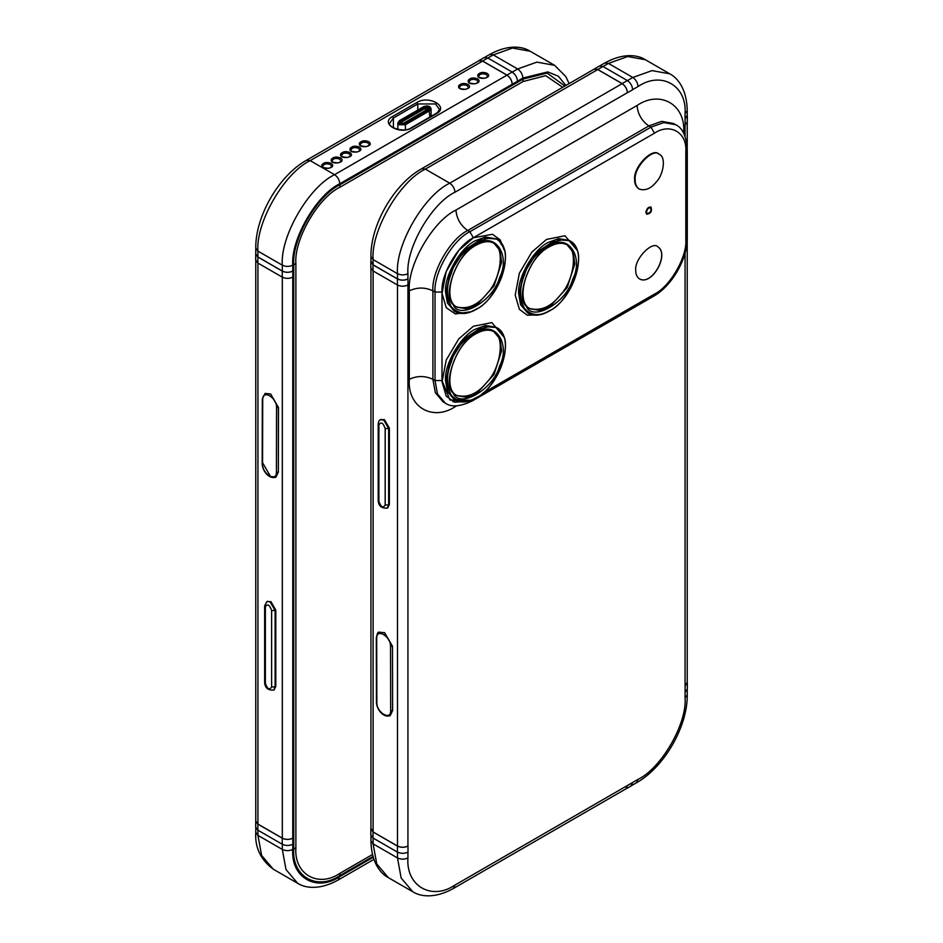 <?xml version="1.0" encoding="UTF-8"?>
<svg xmlns="http://www.w3.org/2000/svg" width="943" height="943" viewBox="0 0 943 943"><rect width="100%" height="100%" fill="white"/><g stroke="black" fill="none" stroke-linecap="round" stroke-linejoin="round"><path stroke-width="1.41" d="M685.066 253.054L685.066 686.021L687.223 682.308M685.137 686.056L685.137 692.091L687.329 689.038L687.329 683.003M685.137 692.091L685.066 686.021L687.223 683.003L687.223 239.758M627.354 80.556C630.549 82.784 632.305 85.837 632.647 89.726L627.425 92.744C627.083 88.854 625.315 85.801 622.132 83.573L597.744 69.487L602.966 66.481L627.354 80.556L622.132 83.573M593.442 69.558L599.229 66.104L602.966 66.481M593.996 69.122L597.744 69.487M622.132 83.644L449.728 183.178C452.876 185.382 454.62 188.4 454.95 192.231L627.354 92.697C627.024 88.866 625.28 85.848 622.132 83.644L597.744 69.57L594.055 69.204L421.651 168.738C394.08 184.05 370.41 225.047 370.941 256.59L373.098 259.596L397.486 273.682L397.486 278.904C400.964 280.531 404.453 280.531 407.93 278.904L408.001 278.951C404.476 280.601 400.94 280.601 397.416 278.951L397.416 284.986C400.94 286.625 404.476 286.625 408.001 284.986L408.001 278.951M685.137 118.948L685.137 124.983L685.066 118.912L687.223 115.895L687.223 110.661L685.066 113.679L685.066 118.912L687.223 115.199M685.137 124.983L687.329 121.93L687.329 115.895M631.044 785.908L636.513 782.749L638.034 779.366L632.576 782.525L631.091 785.99L625.221 789.267M632.647 782.56L627.425 785.578L625.869 789.008M632.576 782.525L454.95 885.076L453.43 888.459L625.822 788.926L627.425 785.578M370.941 261.117L373.027 264.877L397.416 278.951M370.835 261.812L370.835 267.847L373.027 270.9L397.416 284.986M370.941 256.59L370.941 261.812L373.098 264.83L397.486 278.904M370.941 267.847L370.941 828.932L373.098 831.938L397.486 846.024C400.964 847.651 404.453 847.651 407.93 846.024L408.001 846.06C404.476 847.71 400.94 847.71 397.416 846.06L397.416 852.095C400.94 853.745 404.476 853.745 408.001 852.095L408.001 846.06M379.027 632.175L384.626 632.682L392.488 646.25L392.606 710.527L390.272 715.631M380.713 419.588L384.485 419.694L389.365 428.146L389.365 504.564L387.573 507.888M370.941 828.225L373.027 831.985L397.416 846.06M370.835 828.932L370.835 834.956L373.027 838.021L397.416 852.095M658.049 246.972C669.554 254.28 652.049 286.035 639.578 278.963C636.902 277.042 635.629 274.224 635.747 270.5C634.132 258.995 652.58 240.324 658.049 246.972L657.966 246.925C669.436 254.327 652.002 285.918 639.531 278.939M647.181 213.601L647.122 213.566C650.422 212.929 651.554 210.984 650.529 207.731C651.637 211.02 650.505 212.965 647.193 213.601L646.485 212.057C647.193 208.969 648.56 207.531 650.564 207.755L650.493 207.708M645.931 212.375L646.792 214.285C650.882 213.507 652.273 211.102 650.965 207.071C648.478 206.788 646.804 208.568 645.931 212.375M646.721 214.25L645.861 212.34C646.733 208.521 648.419 206.753 650.894 207.036L650.965 207.071M639.059 188.942L638.8 188.8C635.912 186.714 634.521 183.649 634.651 179.63C632.906 167.159 652.886 146.931 658.815 154.122L659.074 154.275M566.59 244.614C578.872 249.966 573.179 281.851 560.59 294.758C551.03 306.817 540.74 311.39 529.718 308.479M493.448 331.476C505.731 336.84 500.026 368.713 487.437 381.609C477.877 393.667 467.598 398.241 456.577 395.341M493.448 242.988C505.731 248.351 500.026 280.224 487.437 293.12C477.877 305.178 467.598 309.752 456.577 306.852M635.181 179.936C633.437 167.465 653.416 147.226 659.346 154.428C666.324 156.915 663.448 174.655 656.411 181.834C651.035 188.565 645.342 190.993 639.33 189.095C636.442 187.02 635.052 183.956 635.181 179.936M373.192 857.293L339.798 876.577C316.53 892.443 290.668 877.509 292.766 849.431L292.766 844.197M512.19 72.057C515.385 74.297 517.153 77.35 517.483 81.228L512.261 84.245C511.919 80.367 510.163 77.314 506.969 75.075L482.58 61L487.802 57.983L512.19 72.057L506.969 75.075M478.278 61.059L484.065 57.617L487.802 57.983M478.844 60.623L482.58 61M512.19 84.21C511.86 80.379 510.116 77.361 506.969 75.157L482.58 61.083L478.891 60.717L306.487 160.251C278.916 175.563 255.247 216.548 255.777 248.092L257.934 251.109L282.322 265.183C285.8 266.81 289.289 266.81 292.766 265.183C290.668 239.534 316.53 194.741 339.798 183.744L512.261 84.245M255.777 259.997L255.777 821.07L257.934 824.088L282.322 838.162C285.8 839.8 289.289 839.8 292.766 838.162L292.837 844.244C289.312 845.895 285.776 845.895 282.252 844.244L257.863 830.158L255.671 827.105L255.777 820.375M292.837 838.209C289.312 839.859 285.776 839.859 282.252 838.209L257.863 824.135L255.671 821.07M265.077 393.443L270.653 393.974L278.491 407.553L278.374 471.971L276.051 477.064L270.511 476.51L262.696 462.919M267.152 601.54L270.936 601.658L275.804 610.097L275.804 686.516L274.012 689.852M292.766 838.162L292.766 277.089M255.777 248.092L255.777 253.962L257.934 256.979L282.322 271.054C285.8 272.68 289.289 272.68 292.766 271.054L292.837 277.124C289.312 278.774 285.776 278.774 282.252 277.124L257.863 263.05L255.671 259.997L255.777 253.266M292.837 271.101C289.312 272.751 285.776 272.751 282.252 271.101L257.863 257.015L255.671 253.962M292.766 271.054L292.766 265.183L295.878 263.592C293.898 239.546 318.156 197.535 339.963 187.221L339.869 184.828C317.048 195.625 291.693 239.546 293.744 264.7L293.744 848.948L292.766 849.431C289.289 851.058 285.8 851.058 282.322 849.431L257.934 835.357L257.934 830.123M517.412 81.192L522.882 78.033L547.777 71.904L558.421 76.265L565.859 85.483M685.066 692.056L685.066 697.926C687.164 723.576 661.302 768.368 638.034 779.366M687.223 689.038L687.223 694.908L685.066 697.926M685.066 124.947L685.066 136.252M632.576 89.679L638.034 86.532C661.302 70.666 687.164 85.601 685.066 113.679M602.966 66.552L608.435 63.405L632.812 77.479C635.959 79.683 637.704 82.701 638.034 86.532M687.223 110.661C686.917 89.467 677.876 77.951 669.754 73.825L652.049 70.607L632.812 77.479L627.354 80.638M407.93 278.904L407.93 273.682C404.453 275.309 400.964 275.309 397.486 273.682C395.152 245.18 423.879 195.413 449.728 183.178L425.352 169.103L597.744 69.57M645.377 59.739L627.661 56.533L608.435 63.405L604.734 63.04C623.24 52.702 637.751 54.777 645.377 59.739L669.754 73.825M373.098 264.83L373.098 259.596C370.764 231.106 399.502 181.327 425.352 169.103L421.651 168.738M373.027 270.9L373.027 264.877M397.486 284.939L397.486 846.024M407.93 846.024L407.93 284.939M373.098 831.938L373.098 270.865M373.027 838.021L373.027 831.985M385.18 428.546L388.669 428.546L383.789 420.095L380.347 419.753C379.275 419.965 378.567 421.344 378.19 423.914L378.909 424.928C381.007 421.462 383.094 422.676 385.18 428.546L385.18 504.965C383.094 508.43 381.007 507.216 378.909 501.346L378.909 424.928M378.19 423.914L378.19 500.344L378.909 501.346M378.19 500.344C378.485 505.884 381.491 508.477 387.243 508.124L388.669 504.965L385.18 504.965M389.365 504.564L388.669 504.965L388.669 428.546L389.365 428.146M470.274 400.245L449.964 400.056L441.996 380.548L441.996 292.059C440.605 274.955 457.838 245.097 473.351 237.766L654.477 133.187C669.99 122.614 687.223 132.574 685.82 151.293L685.82 239.77C687.223 256.873 669.99 286.731 654.477 294.075L482.828 393.172M577.092 250.249L564.998 235.738L546.492 239.439L531.899 252.04L519.381 273.175L515.208 295.053L519.381 309.328L527.302 315.245L539.856 314.762M503.951 337.111L491.845 322.589L473.351 326.29L458.746 338.891L446.228 360.026L442.055 381.903L446.228 396.178L454.691 402.26L468.152 401.105M504.234 250.131L500.179 239.828L492.435 234.277L473.351 237.801L458.746 250.402L446.228 271.537L442.055 293.414L446.228 307.701L455.363 313.948L469.968 311.862M685.82 151.293L687.27 149.277L687.27 237.766C687.624 258.771 671.829 286.13 653.452 296.326L472.325 400.905L473.28 399.431M653.452 296.326L654.477 294.075M549.463 246.371C531.581 252.983 514.536 296.915 526.265 306.157C532.418 322.341 566.507 302.656 572.649 279.376C584.377 256.59 567.332 232.343 549.463 246.371M567.214 244.956L573.203 252.264L574.794 263.934L567.203 287.556L550.535 305.933L539.644 310.388L530.32 308.856C514.218 302.031 526.618 258.335 549.25 246.83C556.429 242.87 562.417 242.245 567.203 244.944M549.463 310.648C539.82 316.577 531.487 315.834 524.449 308.408C519.357 298.577 519.357 287.462 524.449 275.073C531.086 249.966 567.827 228.748 574.464 246.194C587.1 256.166 568.723 303.528 549.463 310.648M569.666 240.689L556.134 239.569L537.439 251.887L523.294 274.248L519.192 293.98L521.267 305.343L527.856 313.123C533.903 316.388 541.046 315.716 549.25 311.096C574.523 297.953 588.939 249.812 569.666 240.689L569.407 240.536M527.597 312.97L520.56 304.613L518.662 293.674C517.342 277.537 533.608 249.376 548.237 242.457L558.657 238.626L569.148 240.382M476.309 333.221C458.439 339.834 441.395 383.766 453.111 393.007C459.265 409.191 493.354 389.518 499.507 366.226C511.236 343.441 494.191 319.194 476.309 333.221M494.073 331.806L500.061 339.115L501.641 350.784L494.061 374.406L477.394 392.783L466.502 397.239L457.166 395.706C441.065 388.881 453.477 345.185 476.109 333.681C483.287 329.72 489.276 329.095 494.061 331.806M476.309 397.498C466.679 403.427 458.345 402.685 451.308 395.258C446.216 385.428 446.216 374.312 451.308 361.923C457.933 336.816 494.686 315.599 501.322 333.044C513.959 343.016 495.582 390.378 476.309 397.498M496.525 327.539L482.993 326.431L464.298 338.737L450.153 361.098L446.039 380.831L448.114 392.194L454.703 399.973C460.762 403.239 467.893 402.567 476.109 397.946C501.381 384.803 515.786 336.663 496.525 327.539L496.266 327.386M454.443 399.82L447.418 391.463L445.52 380.524C444.2 364.399 460.455 336.227 475.095 329.307L485.504 325.476L496.006 327.233M390.532 646.32L392.359 646.32L384.496 632.765L378.956 632.211C378.084 631.633 377.2 633.496 376.304 637.81L376.446 702.075C376.257 708.217 382.858 718.354 390.225 715.654L392.5 710.586L390.673 710.598C391.074 721.1 376.469 712.672 376.835 702.606L376.681 638.328C376.281 627.826 390.885 636.254 390.532 646.32L390.673 710.598M376.681 637.268L376.681 638.328M376.835 701.545L376.835 702.606M392.606 710.527L392.488 646.25M409.309 290.821C417.171 287.155 425.034 287.155 432.896 290.821C431.34 271.832 450.495 238.65 467.728 230.493C460.62 225.518 456.683 218.705 455.929 210.065C432.861 220.968 407.223 265.396 409.309 290.821L409.309 379.31C417.171 375.632 425.034 375.632 432.896 379.31L435.029 380.548L437.481 393.938L445.237 403.097L443.104 401.859L435.348 392.701L432.896 379.31L432.896 290.821L435.029 292.059L435.029 380.548L441.996 380.548M683.345 132.621L683.687 132.409C685.773 104.567 660.135 89.762 637.055 105.486C637.81 114.138 641.747 120.952 648.855 125.926L467.728 230.493L469.862 231.73C452.628 239.876 433.474 273.057 435.029 292.059L441.996 292.059M455.94 405.832L456.648 405.82M409.309 379.31C407.223 407.152 432.861 421.957 455.929 406.233M683.687 133.246L683.687 132.409M687.27 237.766L685.82 239.77M407.93 273.682C405.832 248.033 431.694 203.24 454.95 192.231M637.055 105.486L455.929 210.065M687.27 149.277C686.233 135.851 682.355 127.67 675.624 124.712L673.491 123.486L661.68 121.341L648.855 125.926L650.988 127.152L469.862 231.73L473.351 237.766M675.624 124.712L663.813 122.578L650.988 127.152L654.477 133.187M454.443 311.331L447.418 302.974L445.52 292.035C444.2 275.91 460.455 247.738 475.095 240.819L485.515 236.988L496.266 238.897M454.703 311.485C460.762 314.75 467.893 314.078 476.109 309.457C501.381 296.314 515.786 248.186 496.525 239.05L482.993 237.942L464.298 250.249L450.153 272.61L446.039 292.342L448.114 303.717L454.184 311.178M476.309 309.009C466.679 314.938 458.345 314.196 451.308 306.781C446.216 296.939 446.216 285.823 451.308 273.435C457.933 248.339 494.686 227.122 501.322 244.555C513.959 254.539 495.582 301.89 476.309 309.009M476.309 244.744C458.439 251.345 441.395 295.277 453.111 304.53C459.265 320.703 493.354 301.029 499.507 277.737C511.236 254.952 494.191 230.705 476.309 244.744M494.073 243.318L500.061 250.638L501.641 262.295L494.061 285.918L477.394 304.294L466.502 308.762L457.166 307.218C441.065 300.404 453.477 256.708 476.109 245.192C483.287 241.243 489.276 240.618 494.061 243.318M397.486 852.048L397.486 857.93L373.098 843.844L370.941 840.826C371.236 862.02 380.288 873.548 388.398 877.674L376.764 863.941L373.098 843.844L373.098 837.973M454.95 885.076C431.694 900.93 405.832 886.007 407.93 857.93C404.453 859.556 400.964 859.556 397.486 857.93L401.152 878.016L412.786 891.748L388.398 877.674M407.93 857.93L407.93 852.048M373.888 859.391L338.266 879.96L339.869 875.575L372.956 856.468M506.969 75.157L334.565 174.691C337.724 176.895 339.456 179.913 339.798 183.744L339.869 184.828L522.952 79.129L523.047 81.522L545.749 75.676L562.712 87.298M282.322 271.054L282.322 265.183C279.988 236.681 308.715 186.914 334.565 174.691L310.188 160.616L482.58 61.083M392.524 116.519C379.416 123.474 399.985 135.344 412.02 127.776L436.397 113.702C449.505 106.759 428.935 94.878 416.9 102.445L392.524 116.519L393.396 118.028L393.396 127.859M477.382 78.788C473.469 77.326 470.439 77.797 468.317 80.19C466.266 86.579 484.69 83.727 477.382 78.788M359.177 147.037C355.263 145.576 352.234 146.035 350.112 148.44C348.061 154.829 366.485 151.976 359.177 147.037M340.399 157.87C336.474 156.42 333.457 156.88 331.335 159.273C329.272 165.673 347.708 162.821 340.399 157.87M331.005 163.292C327.091 161.831 324.062 162.302 321.94 164.695C319.889 171.084 338.313 168.243 331.005 163.292M349.782 152.46C345.869 150.998 342.851 151.458 340.718 153.862C338.667 160.251 357.102 157.398 349.782 152.46M467.799 84.316C463.885 82.854 460.868 83.326 458.734 85.719C456.683 92.108 475.119 89.255 467.799 84.316M486.965 73.259C483.04 71.798 480.022 72.269 477.901 74.662C475.838 81.051 494.273 78.198 486.965 73.259M368.56 141.615C364.646 140.153 361.629 140.625 359.495 143.018C357.444 149.407 375.88 146.554 368.56 141.615M257.934 256.979L257.934 251.109C255.6 222.607 284.338 172.84 310.188 160.616L306.487 160.251M257.863 830.158L257.863 824.135M282.252 838.209L282.252 844.244M255.777 832.339L257.934 835.357L261.612 855.442L273.246 869.175C260.633 859.745 254.81 847.474 255.777 832.339L255.777 827.105M257.934 824.088L257.934 263.014M282.322 844.197L282.322 849.431L285.988 869.517L297.623 883.261L273.246 869.175M282.322 277.089L282.322 838.162M282.252 271.101L282.252 277.124M257.863 263.05L257.863 257.015M265.36 683.298L264.641 682.296C264.924 687.848 267.942 690.441 273.682 690.076L275.108 686.917L271.631 686.917C269.545 690.382 267.447 689.18 265.36 683.298L265.36 606.879C267.447 603.426 269.545 604.628 271.631 610.498L271.631 686.917M275.804 686.516L275.108 686.917L275.108 610.498L271.631 610.498M264.641 682.296L264.641 605.877L265.36 606.879M275.804 610.097L275.108 610.498L270.24 602.058L267.482 601.316M278.374 471.971L278.385 407.612L270.57 394.021L265.03 393.479L262.331 399.089L262.189 463.52C261.954 469.72 268.602 479.846 275.922 477.134L278.244 472.042L276.405 472.042C276.771 482.58 262.166 474.152 262.567 464.05L262.567 463.001M278.491 407.553L276.558 407.612L276.405 472.042M262.708 398.559L262.708 399.62C262.354 389.082 276.959 397.51 276.558 407.612M262.567 464.05L262.708 399.62M255.777 705.612L255.777 794.089M295.878 847.84L293.744 848.948C291.693 876.483 317.048 891.123 339.869 875.575L339.963 873.301C318.156 888.176 293.898 874.173 295.878 847.84L295.878 263.592M372.45 854.547L339.963 873.301M367.864 142.817L369.173 144.633C369.88 144.927 368.902 145.599 366.226 146.637C361.275 146.189 359.307 145.528 360.297 144.633C361.358 142.204 363.88 141.603 367.864 142.817M487.802 58.065L493.272 54.906L517.648 68.992L512.19 72.139M404.7 123.557C399.95 124.429 398.323 123.498 399.832 120.751L424.22 106.665C428.982 105.793 430.609 106.736 429.089 109.482L404.7 123.557L405.407 124.759L429.784 110.685L431.081 108.881C430.232 106.064 427.78 105.31 423.725 106.618L399.349 120.692L397.84 122.955L399.137 124.759L405.407 124.759L405.407 129.662M429.089 109.482L429.784 117.109M428.499 109.14L427.804 109.541C428.511 108.245 427.757 107.808 425.505 108.221L424.81 107.007L400.421 121.081C399.278 123.168 400.504 123.875 404.111 123.215L428.499 109.14C429.643 107.054 428.417 106.347 424.81 107.007M403.415 123.616L404.111 123.215L403.415 123.616M428.275 108.858L403.628 123.168L400.645 122.932L400.421 121.081M401.129 123.274L401.129 122.295L425.505 108.221L425.505 110.531M424.22 106.665L423.525 107.078M399.137 121.152L399.832 120.751L399.137 121.152M416.9 102.445L417.773 103.954L435.536 103.954L439.214 109.082C439.202 110.567 438.059 112.087 435.784 113.643L411.407 127.718C403.922 133.199 387.785 127.258 389.718 123.156L393.396 118.028L417.773 103.954L417.773 110.06M412.02 127.776L411.148 128.283M435.536 114.209L436.397 113.702M486.27 74.462L487.566 76.277C488.285 76.572 487.307 77.243 484.631 78.281C479.681 77.833 477.7 77.173 478.702 76.277C479.763 73.849 482.286 73.236 486.27 74.462M476.686 79.99L477.983 81.805C478.702 82.1 477.724 82.772 475.048 83.809C470.097 83.361 468.117 82.701 469.119 81.805C470.18 79.377 472.702 78.776 476.686 79.99M467.103 85.518L468.412 87.334C469.119 87.628 468.141 88.3 465.465 89.337C460.514 88.901 458.546 88.229 459.536 87.334C460.597 84.905 463.119 84.304 467.103 85.518M358.481 148.24L359.778 150.055C360.497 150.35 359.519 151.01 356.843 152.059C351.892 151.611 349.912 150.939 350.914 150.055C351.975 147.627 354.497 147.014 358.481 148.24M349.087 153.662L350.383 155.477C351.102 155.772 350.124 156.432 347.448 157.481C342.498 157.033 340.529 156.361 341.519 155.465C342.58 153.049 345.103 152.436 349.087 153.662M339.704 159.084L341.001 160.899C341.72 161.194 340.729 161.854 338.054 162.903C333.115 162.455 331.134 161.783 332.136 160.888C333.197 158.459 335.72 157.858 339.704 159.084M330.309 164.506L331.606 166.31C332.325 166.605 331.347 167.276 328.671 168.326C323.72 167.878 321.74 167.206 322.742 166.31C323.803 163.882 326.325 163.28 330.309 164.506M339.963 187.221L523.047 81.522M569.112 83.609L565.812 76.56L554.602 65.326L536.885 62.12L517.648 68.992C520.807 71.185 522.54 74.202 522.882 78.033L522.952 79.129L547.152 73.082L564.892 86.037M493.272 54.906L489.57 54.541C508.077 44.215 522.587 46.29 530.214 51.252L512.497 48.046L493.272 54.906M687.223 147.32L687.223 122.625M599.276 66.187L604.734 63.04M380.347 419.753L381.043 419.352M387.243 508.124L387.938 507.723M472.325 400.905C460.184 406.716 451.155 407.447 445.237 403.097M452.77 401.635L459.394 398.594M370.941 834.956L370.941 840.826M453.43 888.459C434.923 898.785 420.413 896.71 412.786 891.748M687.223 694.908C687.753 726.452 664.084 767.437 636.513 782.749M264.641 605.877L266.786 601.717M273.682 690.076L274.378 689.675M255.777 703.242L255.73 705.234M338.266 879.96C319.76 890.298 305.249 888.223 297.623 883.261M255.777 795.68L255.73 793.723M431.081 116.354L431.081 108.881M397.84 129.439L397.84 122.955M484.113 57.7L489.57 54.541M554.602 65.326L530.214 51.252"/></g></svg>

